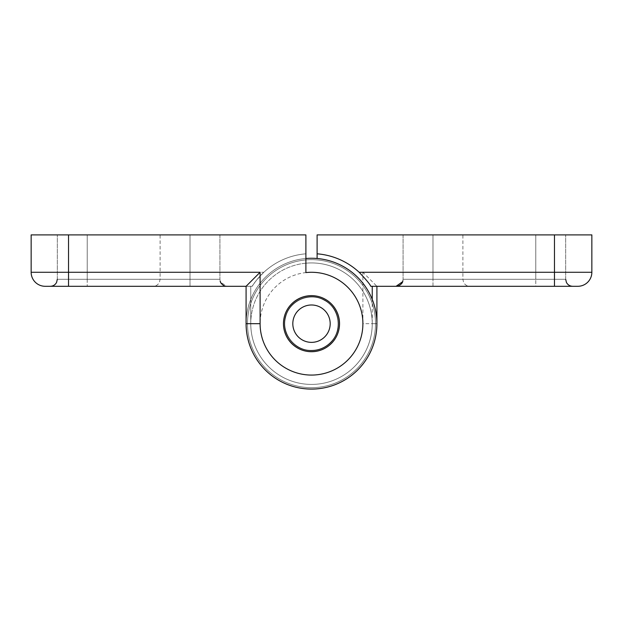 <?xml version="1.0" encoding="UTF-8"?>
<svg xmlns="http://www.w3.org/2000/svg" width="623" height="623" viewBox="0 0 623 623"><rect width="100%" height="100%" fill="white"/><g stroke="black" fill="none" stroke-linecap="round" stroke-linejoin="round"><path stroke-width="0.47" stroke-dasharray="3.12 2.34" d="M311.5 351.707A28.035 28.035 0 0 0 335.781 309.654A28.035 28.035 0 0 0 287.219 309.654A28.035 28.035 0 0 0 311.5 351.707A28.035 28.035 0 0 0 335.781 309.654A28.035 28.035 0 0 0 287.219 309.654A28.035 28.035 0 0 0 311.5 351.707A28.035 28.035 0 0 0 335.781 309.654A28.035 28.035 0 0 0 287.219 309.654A28.035 28.035 0 0 0 311.5 351.707A28.035 28.035 0 0 0 335.781 309.654A28.035 28.035 0 0 0 287.219 309.654A28.035 28.035 0 0 0 311.5 351.707A28.035 28.035 0 0 0 335.781 309.654A28.035 28.035 0 0 0 287.219 309.654A28.035 28.035 0 0 0 311.5 351.707A28.035 28.035 0 0 0 335.781 309.654A28.035 28.035 0 0 0 287.219 309.654A28.035 28.035 0 0 0 311.5 351.707A28.035 28.035 0 0 0 335.781 309.654A28.035 28.035 0 0 0 287.219 309.654A28.035 28.035 0 0 0 311.5 351.707A28.035 28.035 0 0 0 335.781 309.654A28.035 28.035 0 0 0 287.219 309.654A28.035 28.035 0 0 0 311.5 351.707M311.5 342.362A18.69 18.69 0 0 0 327.682 314.327A18.69 18.69 0 0 0 295.318 314.327A18.69 18.69 0 0 0 311.5 342.362M317.107 253.81A70.088 70.088 0 0 1 370.786 286.292A70.088 70.088 0 0 0 317.107 253.81A70.088 70.088 0 0 1 370.786 286.292L577.833 286.292A14.018 14.018 0 0 0 591.85 272.274L591.85 234.894L317.107 234.894L317.107 258.498A65.415 65.415 0 0 0 246.194 319.934A65.415 65.415 0 0 0 309.631 389.064A65.415 65.415 0 0 0 376.915 323.672L376.915 286.292L362.898 272.274L591.85 272.274M432.985 286.292L572.693 286.292L396.072 286.292L469.898 286.292L396.072 286.292L432.985 286.292L432.985 279.283L462.889 279.283L403.081 279.283L432.985 279.283L432.985 234.894L403.081 234.894L565.684 234.894L432.985 234.894L432.985 279.283L535.78 279.283L535.78 234.894L565.684 234.894L535.78 234.894L535.78 279.283L403.081 279.283L432.985 279.283L432.985 234.894L432.985 279.283L565.684 279.283L535.78 279.283L535.78 234.894L535.78 279.283L403.081 279.283L432.985 279.283L432.985 286.292M535.78 286.292L572.693 286.292L535.78 286.292L535.78 279.283L565.684 279.283L535.78 279.283L535.78 286.292M462.889 234.894L403.081 234.894L462.889 234.894L462.889 279.283L463.605 282.367C464.953 284.875 467.055 286.183 469.898 286.292M283.465 323.672A28.035 28.035 0 0 0 325.518 347.953A28.035 28.035 0 0 0 325.518 299.398A28.035 28.035 0 0 0 283.465 323.672A28.035 28.035 0 0 1 311.5 295.637A28.035 28.035 0 0 1 339.535 323.672A28.035 28.035 0 0 1 311.5 351.707A28.035 28.035 0 0 1 283.465 323.672A28.035 28.035 0 0 0 325.518 347.953A28.035 28.035 0 0 0 325.518 299.398A28.035 28.035 0 0 0 283.465 323.672A28.035 28.035 0 0 1 311.5 295.637A28.035 28.035 0 0 1 339.535 323.672A28.035 28.035 0 0 1 311.5 351.707A28.035 28.035 0 0 1 283.465 323.672A28.035 28.035 0 0 0 311.5 351.707A28.035 28.035 0 0 0 339.535 323.672A28.035 28.035 0 0 0 311.5 295.637A28.035 28.035 0 0 0 283.465 323.672A28.035 28.035 0 0 0 311.5 351.707A28.035 28.035 0 0 0 339.535 323.672A28.035 28.035 0 0 1 297.483 347.953A28.035 28.035 0 0 1 297.483 299.398A28.035 28.035 0 0 1 339.535 323.672A28.035 28.035 0 0 0 311.5 295.637A28.035 28.035 0 0 0 283.465 323.672M317.107 272.586A51.398 51.398 0 0 0 260.243 319.934A51.398 51.398 0 0 0 309.631 375.038A51.398 51.398 0 0 0 362.898 323.672L376.915 323.672A65.415 65.415 0 0 1 309.631 389.064A65.415 65.415 0 0 1 246.194 319.934A65.415 65.415 0 0 1 317.107 258.498A65.415 65.415 0 0 0 246.194 319.934A65.415 65.415 0 0 0 309.631 389.064A65.415 65.415 0 0 0 376.915 323.672A65.415 65.415 0 0 1 309.631 389.064A65.415 65.415 0 0 1 246.194 319.934A65.415 65.415 0 0 1 317.107 258.498A65.415 65.415 0 0 0 246.194 319.934A65.415 65.415 0 0 0 309.631 389.064A65.415 65.415 0 0 0 376.915 323.672L376.915 286.292L376.915 323.672L372.243 323.672L372.243 299.398M311.5 296.571A27.101 27.101 0 0 1 334.972 337.222A27.101 27.101 0 0 1 288.028 337.222A27.101 27.101 0 0 1 311.5 296.571A27.101 27.101 0 0 1 334.972 337.222A27.101 27.101 0 0 1 288.028 337.222A27.101 27.101 0 0 1 311.5 296.571A27.101 27.101 0 0 1 334.972 337.222A27.101 27.101 0 0 1 288.028 337.222A27.101 27.101 0 0 1 311.5 296.571A27.101 27.101 0 0 1 334.972 337.222A27.101 27.101 0 0 1 288.028 337.222A27.101 27.101 0 0 1 311.5 296.571A27.101 27.101 0 0 1 334.972 337.222A27.101 27.101 0 0 1 288.028 337.222A27.101 27.101 0 0 1 311.5 296.571A27.101 27.101 0 0 1 334.972 337.222A27.101 27.101 0 0 1 288.028 337.222A27.101 27.101 0 0 1 311.5 296.571M311.5 259.659A64.013 64.013 0 0 1 366.939 355.678A64.013 64.013 0 0 1 256.061 355.678A64.013 64.013 0 0 1 311.5 259.659A64.013 64.013 0 0 1 366.939 355.678A64.013 64.013 0 0 1 256.061 355.678A64.013 64.013 0 0 1 311.5 259.659A64.013 64.013 0 0 1 366.939 355.678A64.013 64.013 0 0 1 256.061 355.678A64.013 64.013 0 0 1 311.5 259.659A64.013 64.013 0 0 1 366.939 355.678A64.013 64.013 0 0 1 256.061 355.678A64.013 64.013 0 0 1 311.5 259.659A64.013 64.013 0 0 1 366.939 355.678A64.013 64.013 0 0 1 256.061 355.678A64.013 64.013 0 0 1 311.5 259.659A64.013 64.013 0 0 1 366.939 355.678A64.013 64.013 0 0 1 256.061 355.678A64.013 64.013 0 0 1 311.5 259.659M305.893 272.586L305.893 253.81A70.088 70.088 0 0 0 252.214 286.292A70.088 70.088 0 0 1 305.893 253.81A70.088 70.088 0 0 0 263.848 272.274C256.832 279.672 252.946 284.345 252.214 286.292L246.085 286.292L252.214 286.292L246.085 286.292L246.085 323.672L246.085 286.292L246.085 323.672L250.758 323.672L250.758 286.292L250.758 323.672L246.085 323.672L250.758 323.672L250.758 286.292M190.015 286.292L50.307 286.292L226.928 286.292L190.015 286.292L190.015 279.283L219.919 279.283L160.111 279.283L190.015 279.283L190.015 234.894L219.919 234.894L57.316 234.894L190.015 234.894L190.015 279.283L87.22 279.283L87.22 234.894L57.316 234.894L87.22 234.894L87.22 279.283L219.919 279.283L190.015 279.283L190.015 234.894L190.015 279.283L57.316 279.283L87.22 279.283L87.22 234.894L87.22 279.283L219.919 279.283L190.015 279.283L190.015 286.292M45.168 286.292L252.214 286.292A70.088 70.088 0 0 1 305.893 253.81L305.893 234.894L31.15 234.894L31.15 272.274A14.018 14.018 0 0 0 45.168 286.292A14.018 14.018 0 0 1 31.15 272.274L263.848 272.274M160.111 234.894L219.919 234.894L160.111 234.894L160.111 279.283L159.395 282.367C158.047 284.875 155.945 286.183 153.102 286.292M305.893 263.194L305.893 253.81L305.893 263.194A60.743 60.743 0 0 1 372.126 319.934A60.743 60.743 0 0 1 313.369 384.391A60.743 60.743 0 0 1 250.758 323.672A60.743 60.743 0 0 0 313.369 384.391A60.743 60.743 0 0 0 372.126 319.934A60.743 60.743 0 0 0 305.893 263.194A60.743 60.743 0 0 1 372.126 319.934A60.743 60.743 0 0 1 313.369 384.391A60.743 60.743 0 0 1 250.758 323.672M305.893 258.498A65.415 65.415 0 0 1 376.806 319.934A65.415 65.415 0 0 1 313.369 389.064A65.415 65.415 0 0 1 246.085 323.672A65.415 65.415 0 0 0 313.369 389.064A65.415 65.415 0 0 0 376.806 319.934A65.415 65.415 0 0 0 305.893 258.498A65.415 65.415 0 0 1 376.806 319.934A65.415 65.415 0 0 1 313.369 389.064A65.415 65.415 0 0 1 246.085 323.672M554.47 286.292L554.47 234.894M362.898 323.672L362.898 272.274M317.107 263.194A60.743 60.743 0 0 0 250.874 319.934A60.743 60.743 0 0 0 309.631 384.391A60.743 60.743 0 0 0 372.243 323.672L376.915 323.672L372.243 323.672A60.743 60.743 0 0 1 309.631 384.391A60.743 60.743 0 0 1 250.874 319.934A60.743 60.743 0 0 1 317.107 263.194A60.743 60.743 0 0 0 250.874 319.934A60.743 60.743 0 0 0 309.631 384.391A60.743 60.743 0 0 0 372.243 323.672M87.22 279.283L57.316 279.283L87.22 279.283L87.22 286.292L87.22 279.283M68.53 286.292L68.53 234.894M311.5 350.305C294.741 350.905 280.957 333.134 285.7 317.052C289.29 300.675 309.935 291.743 324.334 300.333C339.301 307.887 342.821 330.104 330.914 341.91C325.603 347.385 319.132 350.181 311.5 350.305C294.741 350.905 280.957 333.134 285.7 317.052C289.29 300.675 309.935 291.743 324.334 300.333C339.301 307.887 342.821 330.104 330.914 341.91C325.603 347.385 319.132 350.181 311.5 350.305C294.741 350.905 280.957 333.134 285.7 317.052C289.29 300.675 309.935 291.743 324.334 300.333C339.301 307.887 342.821 330.104 330.914 341.91C325.603 347.385 319.132 350.181 311.5 350.305M403.081 234.894L403.081 279.283L403.081 234.894L403.081 279.283L402.411 282.274C402.995 281.791 400.192 286.502 396.072 286.292M565.684 279.283L565.684 234.894L565.684 279.283L566.4 282.367C567.748 284.875 569.85 286.183 572.693 286.292M402.925 280.739L402.645 281.713M219.919 234.894L219.919 279.283L219.919 234.894L219.919 279.283L220.542 282.172C220.005 281.682 222.473 286.339 226.928 286.292L220.604 282.312M57.316 279.283L57.316 234.894L57.316 279.283L56.6 282.367C55.252 284.875 53.15 286.183 50.307 286.292M220.121 280.973L220.34 281.674"/><path stroke-width="0.93" d="M311.5 342.362A18.69 18.69 0 0 0 327.682 314.327A18.69 18.69 0 0 0 295.318 314.327A18.69 18.69 0 0 0 311.5 342.362M577.833 286.292L370.786 286.292C370.054 284.345 366.168 279.672 359.152 272.274A70.088 70.088 0 0 0 317.107 253.81L317.107 234.894L591.85 234.894L591.85 272.274A14.018 14.018 0 0 1 577.833 286.292A14.018 14.018 0 0 0 591.85 272.274L359.152 272.274M317.107 258.498L317.107 253.81M376.915 323.672L376.915 286.292M246.085 286.292L45.168 286.292A14.018 14.018 0 0 1 31.15 272.274L31.15 234.894L305.893 234.894L305.893 272.586A51.398 51.398 0 0 1 362.757 319.934A51.398 51.398 0 0 1 313.369 375.038A51.398 51.398 0 0 1 260.103 323.672L260.103 272.274L246.085 286.292L246.085 323.672A65.415 65.415 0 0 0 313.369 389.064A65.415 65.415 0 0 0 376.806 319.934A65.415 65.415 0 0 0 305.893 258.498A65.415 65.415 0 0 1 376.806 319.934A65.415 65.415 0 0 1 313.369 389.064A65.415 65.415 0 0 1 246.085 323.672L260.103 323.672M339.535 323.672A28.035 28.035 0 0 1 297.483 347.953A28.035 28.035 0 0 1 297.483 299.398A28.035 28.035 0 0 1 339.535 323.672M554.47 286.292L554.47 234.894M372.243 299.398L372.243 286.292M260.103 272.274L31.15 272.274M68.53 286.292L68.53 234.894M402.645 281.713L396.072 286.292C400.527 286.339 402.995 281.682 402.458 282.172L402.925 280.755M565.684 279.283L566.4 282.367C567.748 284.875 569.85 286.183 572.693 286.292M220.121 280.973L220.589 282.274C220.005 281.791 222.808 286.502 226.928 286.292M57.316 279.283L56.6 282.367C55.252 284.875 53.15 286.183 50.307 286.292M220.34 281.674L220.604 282.312"/></g></svg>
